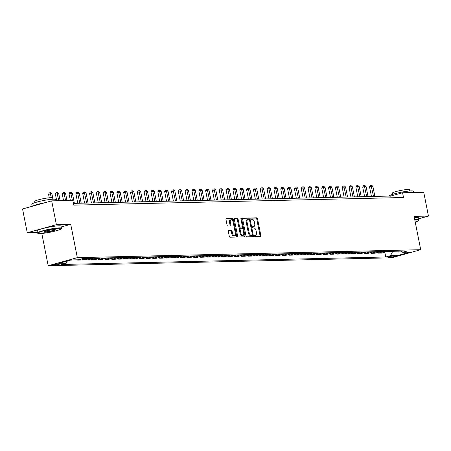 <?xml version="1.0" encoding="UTF-8"?>
<svg xmlns="http://www.w3.org/2000/svg" width="451" height="451" viewBox="0 0 451 451"><rect width="100%" height="100%" fill="white"/><g stroke="black" fill="none" stroke-linecap="round" stroke-linejoin="round"><path stroke-width="0.68" d="M254.296 235.986A0.671 0.366 74.5 0 0 254.804 236.628L260.498 236.499A0.958 0.524 74.5 0 0 260.571 236.487A0.958 0.524 74.5 0 0 260.853 235.552L257.521 218.735A0.958 0.524 74.5 0 0 256.799 217.816L251.1 217.946A0.671 0.366 74.5 0 0 251.055 217.951A0.671 0.366 74.5 0 0 250.857 218.611A0.671 0.366 74.5 0 0 251.359 219.254L252.098 219.237A3.067 1.68 74.5 0 1 254.409 222.185L254.685 223.589A3.067 1.68 74.5 0 1 253.789 226.582A3.067 1.68 74.5 0 1 253.558 226.616L252.825 226.633A0.671 0.366 74.5 0 0 252.774 226.644A0.671 0.366 74.5 0 0 252.577 227.298A0.671 0.366 74.5 0 0 253.084 227.941L253.817 227.924A3.067 1.68 74.5 0 1 256.129 230.873L256.405 232.276A3.067 1.68 74.5 0 1 255.508 235.27A3.067 1.68 74.5 0 1 255.283 235.304L254.544 235.321A0.671 0.366 74.5 0 0 254.494 235.332A0.671 0.366 74.5 0 0 254.296 235.986M54.537 265.098A3.123 0.361 168.8 0 0 58.004 264.562A3.123 0.361 168.8 0 0 60.124 263.79A3.123 0.361 168.8 0 0 59.577 263.694A3.123 0.361 168.8 0 0 56.11 264.235A3.123 0.361 168.8 0 0 53.99 265.002A3.123 0.361 168.8 0 0 54.537 265.098M228.708 230.619A0.958 0.524 74.5 0 0 228.634 230.63A0.958 0.524 74.5 0 0 228.358 231.566L229.294 236.285A0.958 0.524 74.5 0 0 230.016 237.203L236.341 237.057A0.958 0.524 74.5 0 0 236.414 237.046A0.958 0.524 74.5 0 0 236.69 236.11L233.364 219.293A0.958 0.524 74.5 0 0 232.643 218.374L226.312 218.521A0.958 0.524 74.5 0 0 226.244 218.532A0.958 0.524 74.5 0 0 225.962 219.468L227.09 225.167A0.958 0.524 74.5 0 0 227.811 226.086L230.517 226.024A0.958 0.524 74.5 0 0 230.591 226.013A0.958 0.524 74.5 0 0 230.873 225.077L230.314 222.253A2.565 1.404 74.5 0 1 231.059 219.75A2.565 1.404 74.5 0 1 233.178 222.185L235.371 233.257A2.565 1.404 74.5 0 1 234.627 235.76A2.565 1.404 74.5 0 1 232.502 233.319L232.141 231.476A0.958 0.524 74.5 0 0 231.419 230.557L228.572 230.658M61.201 226.983L70.734 224.333L56.392 224.66L51.685 200.87L22.55 208.971L27.263 232.767L37.41 232.53M70.734 224.333L77.33 257.645L420.704 249.702L391.569 257.809L48.201 265.746L77.33 257.645M418.787 218.746L428.45 216.057L414.108 216.39L420.704 249.702M428.45 216.057L423.737 192.267L402.568 192.757L390.758 196.038L73.445 203.378M51.685 200.87L72.853 200.379L73.795 205.137L403.51 197.515L402.568 192.757M245.97 235.896A0.958 0.524 74.5 0 0 246.691 236.82L253.017 236.674A0.958 0.524 74.5 0 0 253.09 236.662A0.958 0.524 74.5 0 0 253.372 235.726L250.04 218.91A0.958 0.524 74.5 0 0 249.318 217.985L242.993 218.132A0.958 0.524 74.5 0 0 242.92 218.143A0.958 0.524 74.5 0 0 242.638 219.079L245.97 235.896M244.679 236.865L238.353 237.012A0.958 0.524 74.5 0 1 237.632 236.087L234.3 219.271A0.958 0.524 74.5 0 1 234.582 218.335A0.958 0.524 74.5 0 1 234.65 218.329L237.361 218.261A0.958 0.524 74.5 0 1 238.083 219.186L239.43 226.007A0.958 0.524 74.5 0 0 240.152 226.926L241.95 226.887A0.958 0.524 74.5 0 0 242.024 226.876A0.958 0.524 74.5 0 0 242.3 225.94L240.896 218.836A0.671 0.366 74.5 0 1 241.093 218.183A0.671 0.366 74.5 0 1 241.646 218.82L245.034 235.918A0.958 0.524 74.5 0 1 244.752 236.854A0.958 0.524 74.5 0 1 244.679 236.865M394.732 255.965L393.531 255.993A3.027 0.35 168.8 0 0 390.166 256.518A3.027 0.35 168.8 0 0 388.119 257.262A3.027 0.35 168.8 0 0 388.649 257.352L389.85 257.324A3.027 0.35 168.8 0 0 393.21 256.805A3.027 0.35 168.8 0 0 395.262 256.055A3.027 0.35 168.8 0 0 394.732 255.965M401.069 251.111L402.642 252.289L407.405 250.965L83.153 258.462L78.389 259.787L71.016 259.956L58.889 263.333L66.263 263.159L61.499 264.483L385.752 256.985L390.515 255.661L392.742 251.303M402.642 252.289L410.015 252.12L397.889 255.491L390.515 255.661M56.392 224.66L27.263 232.767M41.808 233.483L48.201 265.746M391.107 197.803L390.758 196.038M384.804 252.199L385.752 256.985M377.972 252.357L378.13 253.146L381.681 253.067L386.445 251.743A3.907 3.236 -91.3 0 0 387.155 251.432M371.145 252.515L371.303 253.304L374.854 253.225L379.618 251.9A3.907 3.236 -91.3 0 0 380.328 251.59M364.312 252.673L364.47 253.462L368.022 253.383L372.785 252.058A3.907 3.236 -91.3 0 0 373.496 251.748M357.485 252.831L357.643 253.62L361.195 253.541L365.958 252.216A3.907 3.236 -91.3 0 0 366.669 251.906M350.658 252.988L350.81 253.778L354.362 253.699L359.126 252.374A3.907 3.236 -91.3 0 0 359.842 252.064M343.825 253.146L343.983 253.936L347.535 253.857L352.299 252.532A3.907 3.236 -91.3 0 0 353.009 252.222M336.998 253.304L337.156 254.093L340.708 254.014L345.472 252.69A3.907 3.236 -91.3 0 0 346.182 252.38M330.166 253.462L330.324 254.251L333.875 254.172L338.639 252.848A3.907 3.236 -91.3 0 0 339.355 252.537M323.339 253.62L323.497 254.409L327.048 254.33L331.812 253.005A3.907 3.236 -91.3 0 0 332.522 252.695M316.512 253.778L316.67 254.567L320.216 254.488L324.979 253.163A3.907 3.236 -91.3 0 0 325.695 252.853M309.679 253.936L309.837 254.725L313.389 254.646L318.152 253.321A3.907 3.236 -91.3 0 0 318.863 253.011M302.852 254.093L303.01 254.883L306.562 254.804L311.325 253.479A3.907 3.236 -91.3 0 0 312.036 253.169M296.019 254.251L296.177 255.04L299.729 254.962L304.493 253.637A3.907 3.236 -91.3 0 0 305.209 253.327M289.192 254.409L289.35 255.198L292.902 255.119L297.666 253.795A3.907 3.236 -91.3 0 0 298.376 253.485M282.365 254.567L282.523 255.356L286.069 255.277L290.833 253.952A3.907 3.236 -91.3 0 0 291.549 253.642M275.533 254.725L275.691 255.514L279.242 255.435L284.006 254.11A3.907 3.236 -91.3 0 0 284.716 253.8M268.706 254.883L268.864 255.672L272.415 255.593L277.179 254.268A3.907 3.236 -91.3 0 0 277.889 253.958M261.879 255.04L262.031 255.83L265.583 255.751L270.346 254.426A3.907 3.236 -91.3 0 0 271.062 254.116M255.046 255.198L255.204 255.988L258.756 255.909L263.519 254.584A3.907 3.236 -91.3 0 0 264.23 254.274M248.219 255.356L248.377 256.145L251.929 256.067L256.692 254.742A3.907 3.236 -91.3 0 0 257.403 254.432M241.386 255.514L241.544 256.303L245.096 256.224L249.86 254.9A3.907 3.236 -91.3 0 0 250.57 254.589M234.559 255.672L234.717 256.461L238.269 256.382L243.033 255.057A3.907 3.236 -91.3 0 0 243.743 254.747M227.732 255.83L227.885 256.619L231.436 256.54L236.2 255.215A3.907 3.236 -91.3 0 0 236.916 254.905M220.9 255.988L221.058 256.782L224.609 256.698L229.373 255.373A3.907 3.236 -91.3 0 0 230.083 255.063M214.073 256.145L214.231 256.94L217.782 256.856L222.546 255.531A3.907 3.236 -91.3 0 0 223.256 255.221M207.24 256.303L207.398 257.098L210.95 257.014L215.713 255.689A3.907 3.236 -91.3 0 0 216.429 255.379M200.413 256.461L200.571 257.256L204.123 257.171L208.886 255.847A3.907 3.236 -91.3 0 0 209.597 255.537M193.586 256.619L193.738 257.414L197.29 257.329L202.054 256.005A3.907 3.236 -91.3 0 0 202.77 255.694M186.753 256.777L186.911 257.572L190.463 257.487L195.227 256.162A3.907 3.236 -91.3 0 0 195.937 255.852M179.926 256.935L180.084 257.73L183.636 257.645L188.4 256.32A3.907 3.236 -91.3 0 0 189.11 256.01M173.094 257.093L173.252 257.887L176.803 257.803L181.567 256.478A3.907 3.236 -91.3 0 0 182.283 256.168M166.267 257.25L166.425 258.045L169.976 257.961L174.74 256.636A3.907 3.236 -91.3 0 0 175.45 256.326M159.44 257.408L159.598 258.203L163.144 258.119L167.907 256.794A3.907 3.236 -91.3 0 0 168.623 256.484M152.607 257.566L152.765 258.361L156.317 258.276L161.08 256.952A3.907 3.236 -91.3 0 0 161.791 256.642M145.78 257.724L145.938 258.519L149.49 258.434L154.253 257.109A3.907 3.236 -91.3 0 0 154.964 256.799M138.953 257.882L139.105 258.677L142.657 258.592L147.421 257.267A3.907 3.236 -91.3 0 0 148.137 256.957M132.12 258.04L132.278 258.835L135.83 258.75L140.594 257.425A3.907 3.236 -91.3 0 0 141.304 257.115M125.293 258.197L125.451 258.992L129.003 258.908L133.761 257.583A3.907 3.236 -91.3 0 0 134.477 257.273M118.461 258.355L118.619 259.15L122.17 259.066L126.934 257.741A3.907 3.236 -91.3 0 0 127.644 257.431M111.634 258.513L111.792 259.308L115.343 259.224L120.107 257.899A3.907 3.236 -91.3 0 0 120.817 257.589M104.807 258.671L104.959 259.466L108.511 259.381L113.274 258.057A3.907 3.236 -91.3 0 0 113.99 257.746M97.974 258.829L98.132 259.624L101.684 259.539L106.447 258.214A3.907 3.236 -91.3 0 0 107.158 257.904M91.147 258.987L91.305 259.782L94.857 259.697L99.62 258.372A3.907 3.236 -91.3 0 0 100.331 258.062M84.314 259.145L84.472 259.939L88.024 259.855L92.788 258.53A3.907 3.236 -91.3 0 0 93.498 258.22M77.589 259.804L77.645 260.097L81.197 260.013L85.961 258.688A3.907 3.236 -91.3 0 0 86.671 258.378M70.768 260.024L75.509 259.855M378.13 253.146L382.893 251.821A3.907 3.236 -91.3 0 0 383.604 251.511M371.303 253.304L376.066 251.979A3.907 3.236 -91.3 0 0 376.777 251.669M364.47 253.462L369.234 252.137A3.907 3.236 -91.3 0 0 369.95 251.827M357.643 253.62L362.407 252.295A3.907 3.236 -91.3 0 0 363.117 251.985M350.81 253.778L355.574 252.453A3.907 3.236 -91.3 0 0 356.29 252.148M343.983 253.936L348.747 252.611A3.907 3.236 -91.3 0 0 349.457 252.306M337.156 254.093L341.92 252.769A3.907 3.236 -91.3 0 0 342.63 252.464M330.324 254.251L335.087 252.926A3.907 3.236 -91.3 0 0 335.803 252.622M323.497 254.409L328.26 253.084A3.907 3.236 -91.3 0 0 328.971 252.78M316.67 254.567L321.428 253.242A3.907 3.236 -91.3 0 0 322.144 252.938M309.837 254.725L314.601 253.4A3.907 3.236 -91.3 0 0 315.311 253.096M303.01 254.883L307.774 253.558A3.907 3.236 -91.3 0 0 308.484 253.253M296.177 255.04L300.941 253.716A3.907 3.236 -91.3 0 0 301.657 253.411M289.35 255.198L294.114 253.874A3.907 3.236 -91.3 0 0 294.824 253.569M282.523 255.356L287.287 254.031A3.907 3.236 -91.3 0 0 287.997 253.727M275.691 255.514L280.454 254.189A3.907 3.236 -91.3 0 0 281.165 253.885M268.864 255.672L273.627 254.347A3.907 3.236 -91.3 0 0 274.338 254.043M262.031 255.83L266.795 254.505A3.907 3.236 -91.3 0 0 267.511 254.201M255.204 255.988L259.968 254.663A3.907 3.236 -91.3 0 0 260.678 254.358M248.377 256.145L253.141 254.821A3.907 3.236 -91.3 0 0 253.851 254.516M241.544 256.303L246.308 254.978A3.907 3.236 -91.3 0 0 247.024 254.674M234.717 256.461L239.481 255.136A3.907 3.236 -91.3 0 0 240.191 254.832M227.885 256.619L232.648 255.294A3.907 3.236 -91.3 0 0 233.364 254.99M221.058 256.782L225.821 255.452A3.907 3.236 -91.3 0 0 226.532 255.148M214.231 256.94L218.994 255.61A3.907 3.236 -91.3 0 0 219.705 255.305M207.398 257.098L212.162 255.768A3.907 3.236 -91.3 0 0 212.878 255.463M200.571 257.256L205.335 255.926A3.907 3.236 -91.3 0 0 206.045 255.621M193.738 257.414L198.502 256.083A3.907 3.236 -91.3 0 0 199.218 255.779M186.911 257.572L191.675 256.247A3.907 3.236 -91.3 0 0 192.385 255.937M180.084 257.73L184.848 256.405A3.907 3.236 -91.3 0 0 185.558 256.095M173.252 257.887L178.015 256.563A3.907 3.236 -91.3 0 0 178.731 256.253M166.425 258.045L171.188 256.72A3.907 3.236 -91.3 0 0 171.899 256.41M159.598 258.203L164.361 256.878A3.907 3.236 -91.3 0 0 165.072 256.568M152.765 258.361L157.529 257.036A3.907 3.236 -91.3 0 0 158.239 256.726M145.938 258.519L150.702 257.194A3.907 3.236 -91.3 0 0 151.412 256.884M139.105 258.677L143.869 257.352A3.907 3.236 -91.3 0 0 144.585 257.042M132.278 258.835L137.042 257.51A3.907 3.236 -91.3 0 0 137.752 257.2M125.451 258.992L130.215 257.668A3.907 3.236 -91.3 0 0 130.925 257.358M118.619 259.15L123.382 257.825A3.907 3.236 -91.3 0 0 124.098 257.515M111.792 259.308L116.555 257.983A3.907 3.236 -91.3 0 0 117.266 257.673M104.959 259.466L109.723 258.141A3.907 3.236 -91.3 0 0 110.439 257.831M98.132 259.624L102.896 258.299A3.907 3.236 -91.3 0 0 103.606 257.989M91.305 259.782L96.069 258.457A3.907 3.236 -91.3 0 0 96.779 258.147M84.472 259.939L89.236 258.615A3.907 3.236 -91.3 0 0 89.952 258.305M77.645 260.097L82.409 258.773A3.907 3.236 -91.3 0 0 83.097 258.479M70.813 260.255L71.957 259.934M67.385 260.966L66.263 263.159M398.086 251.179L397.889 255.491M254.313 235.529L254.494 235.523A3.067 1.68 74.5 0 0 254.725 235.49A3.067 1.68 74.5 0 0 254.939 235.399M253.22 226.712A3.067 1.68 74.5 0 1 253.005 226.802A3.067 1.68 74.5 0 1 252.774 226.836L252.594 226.842M260.007 236.51A0.958 0.524 74.5 0 0 260.064 235.772L256.732 218.955A0.958 0.524 74.5 0 0 256.01 218.036L250.874 218.154M249.341 219.564L249.251 219.13A0.958 0.524 74.5 0 0 248.529 218.205L242.7 218.34M252.526 236.685A0.958 0.524 74.5 0 0 252.583 235.946L252.419 235.112M252.171 235.377A0.671 0.366 74.5 0 0 252.222 235.371A0.671 0.366 74.5 0 0 252.413 234.717L249.493 219.953A0.671 0.366 74.5 0 0 248.986 219.31L248.213 219.327A3.067 1.68 74.5 0 0 247.982 219.361A3.067 1.68 74.5 0 0 247.086 222.354L249.082 232.445A3.067 1.68 74.5 0 0 251.393 235.394L252.171 235.377L251.382 235.597A0.671 0.366 74.5 0 0 251.432 235.591A0.671 0.366 74.5 0 0 251.478 235.569M247.424 219.547A3.067 1.68 74.5 0 0 247.193 219.581A3.067 1.68 74.5 0 0 246.297 222.574L247.086 222.354M251.382 235.597L250.604 235.614A3.067 1.68 74.5 0 1 248.298 232.665L246.297 222.574M234.362 218.532L237.361 218.261M241.302 227.067A0.958 0.524 74.5 0 1 241.234 227.095A0.958 0.524 74.5 0 1 241.161 227.107L239.368 227.146A0.958 0.524 74.5 0 1 238.647 226.227L237.294 219.406A0.958 0.524 74.5 0 0 236.572 218.481M242.322 226.419L242.756 228.634M243.788 233.821L244.245 236.138L245.034 235.918M240.834 233.082A2.565 1.404 74.5 0 0 242.954 235.518A2.565 1.404 74.5 0 0 243.703 233.015L242.931 229.114A0.958 0.524 74.5 0 0 242.21 228.195L240.411 228.234A0.958 0.524 74.5 0 0 240.338 228.245A0.958 0.524 74.5 0 0 240.062 229.181L240.834 233.082L240.045 233.302A2.565 1.404 74.5 0 0 242.17 235.738L242.954 235.518M240.276 228.274L239.628 228.454A0.958 0.524 74.5 0 0 239.554 228.465A0.958 0.524 74.5 0 0 239.272 229.401L240.062 229.181M240.045 233.302L239.272 229.401M244.183 236.876A0.958 0.524 74.5 0 0 244.245 236.138M234.627 235.76L233.838 235.98A2.565 1.404 74.5 0 1 231.718 233.539L231.352 231.696A0.958 0.524 74.5 0 0 230.63 230.771L228.415 230.827M231.059 219.75L230.269 219.964A2.565 1.404 74.5 0 0 229.525 222.473L230.314 222.253M230.027 226.036A0.958 0.524 74.5 0 0 230.083 225.297L229.525 222.473M232.947 221.385L232.575 219.513A0.958 0.524 74.5 0 0 231.853 218.594L226.024 218.729M235.845 237.068A0.958 0.524 74.5 0 0 235.907 236.33L235.456 234.063M374.871 196.405L372.876 186.319L371.506 186.348L369.538 186.894L371.438 196.489M369.538 186.894L370.294 185.485L371.083 185.265L373.507 196.439M371.083 185.265L371.63 185.254L372.876 186.319M368.044 196.563L366.043 186.477L364.679 186.505L362.711 187.052L364.611 196.647M362.711 187.052L363.467 185.643L364.256 185.423L366.674 196.597M364.256 185.423L364.797 185.412L366.043 186.477M361.212 196.721L359.216 186.635L357.852 186.663L355.878 187.21L357.778 196.805M355.878 187.21L356.634 185.801L357.423 185.581L359.847 196.754M357.423 185.581L357.97 185.57L359.216 186.635M354.385 196.884L352.389 186.793L351.019 186.821L349.051 187.368L350.951 196.963M349.051 187.368L349.807 185.959L350.596 185.739L353.02 196.912M350.596 185.739L351.143 185.727L352.389 186.793M347.558 197.042L345.556 186.951L344.192 186.979L342.224 187.526L344.124 197.121M342.224 187.526L342.98 186.116L343.763 185.897L346.188 197.07M343.763 185.897L344.31 185.885L345.556 186.951M415.236 222.078A11.918 1.37 168.8 0 0 418.759 220.516A11.918 1.37 168.8 0 0 416.724 219.987A11.918 1.37 168.8 0 0 414.841 220.099M414.779 219.772A12.211 1.404 -11.2 0 1 416.899 219.637A12.211 1.404 -11.2 0 1 419.035 220.003A12.211 1.404 -11.2 0 1 418.985 220.178L418.759 220.516M389.405 196.072L389.393 195.999A12.211 1.404 -11.2 0 1 397.658 192.994A12.211 1.404 -11.2 0 1 411.211 190.891A12.211 1.404 -11.2 0 1 413.341 191.258L413.59 192.498M392.556 194.381L392.314 193.146A8.789 1.009 -11.2 0 1 398.267 190.982A8.789 1.009 -11.2 0 1 408.02 189.471A8.789 1.009 -11.2 0 1 409.559 189.73L409.801 190.965M414.362 217.675A12.211 1.404 -11.2 0 1 416.487 217.54A12.211 1.404 -11.2 0 1 418.618 217.906L419.035 220.003M39.93 233.601A11.918 1.37 168.8 0 0 52.508 231.696A11.918 1.37 168.8 0 0 61.178 228.781A11.918 1.37 168.8 0 0 59.143 228.257A11.918 1.37 168.8 0 0 45.28 230.455A11.918 1.37 168.8 0 0 37.957 233.381A11.918 1.37 168.8 0 0 39.93 233.601M37.957 233.381L37.619 233.156A12.211 1.404 -11.2 0 1 37.506 233.015A12.211 1.404 -11.2 0 1 45.771 230.004A12.211 1.404 -11.2 0 1 59.323 227.902A12.211 1.404 -11.2 0 1 61.46 228.268A12.211 1.404 -11.2 0 1 61.409 228.443L61.178 228.781M44.734 232.265A5.959 0.688 -11.2 0 1 43.719 232A5.959 0.688 -11.2 0 1 48.054 230.54A5.959 0.688 -11.2 0 1 54.34 229.593A5.959 0.688 -11.2 0 1 55.326 229.7A5.959 0.688 -11.2 0 1 51.668 231.16A5.959 0.688 -11.2 0 1 44.734 232.265M43.967 231.803A5.666 0.654 168.8 0 0 44.914 231.91A5.666 0.654 168.8 0 0 50.924 231.002A5.666 0.654 168.8 0 0 55.022 229.615M32.213 206.287L31.812 204.269A12.211 1.404 -11.2 0 1 40.083 201.259A12.211 1.404 -11.2 0 1 53.635 199.162A12.211 1.404 -11.2 0 1 55.766 199.528L56.014 200.768M34.981 202.651L34.733 201.417A8.789 1.009 -11.2 0 1 40.686 199.252A8.789 1.009 -11.2 0 1 50.444 197.735A8.789 1.009 -11.2 0 1 51.978 198L52.226 199.235M37.506 233.015L37.089 230.918A12.211 1.404 -11.2 0 1 45.359 227.913A12.211 1.404 -11.2 0 1 58.912 225.81A12.211 1.404 -11.2 0 1 61.043 226.176L61.46 228.268M32.731 206.141A12.211 1.404 -11.2 0 1 45.252 202.657M340.725 197.2L338.729 187.109L337.359 187.137L335.392 187.684L337.292 197.279M335.392 187.684L336.147 186.274L336.936 186.054L339.361 197.228M336.936 186.054L337.483 186.043L338.729 187.109M333.898 197.358L331.897 187.266L330.532 187.295L328.565 187.841L330.465 197.437M328.565 187.841L329.32 186.432L330.109 186.212L332.528 197.386M330.109 186.212L330.651 186.201L331.897 187.266M327.065 197.515L325.07 187.424L323.705 187.453L321.738 187.999L323.632 197.594M321.738 187.999L322.488 186.59L323.277 186.37L325.701 197.544M323.277 186.37L323.824 186.359L325.07 187.424M320.238 197.673L318.243 187.582L316.873 187.61L314.905 188.157L316.805 197.752M314.905 188.157L315.661 186.748L316.45 186.528L318.874 197.701M316.45 186.528L316.997 186.517L318.243 187.582M313.411 197.831L311.41 187.74L310.046 187.768L308.078 188.315L309.978 197.91M308.078 188.315L308.834 186.906L309.617 186.686L312.041 197.859M309.617 186.686L310.164 186.675L311.41 187.74M306.579 197.989L304.583 187.898L303.219 187.926L301.245 188.473L303.145 198.068M301.245 188.473L302.001 187.064L302.79 186.844L305.214 198.017M302.79 186.844L303.337 186.832L304.583 187.898M299.752 198.147L297.75 188.056L296.386 188.084L294.418 188.631L296.318 198.226M294.418 188.631L295.174 187.221L295.963 187.002L298.387 198.175M295.963 187.002L296.51 186.99L297.75 188.056M292.919 198.305L290.923 188.214L289.559 188.242L287.591 188.789L289.486 198.384M287.591 188.789L288.347 187.379L289.13 187.159L291.555 198.333M289.13 187.159L289.677 187.148L290.923 188.214M286.092 198.463L284.096 188.371L282.726 188.4L280.759 188.946L282.659 198.541M280.759 188.946L281.514 187.537L282.303 187.317L284.728 198.491M282.303 187.317L282.85 187.306L284.096 188.371M279.265 198.62L277.264 188.529L275.899 188.557L273.932 189.104L275.832 198.699M273.932 189.104L274.687 187.695L275.471 187.475L277.895 198.649M275.471 187.475L276.018 187.464L277.264 188.529M272.432 198.778L270.437 188.687L269.072 188.715L267.099 189.268L268.999 198.857M267.099 189.268L267.855 187.853L268.644 187.633L271.068 198.806M268.644 187.633L269.191 187.622L270.437 188.687M265.605 198.936L263.604 188.845L262.24 188.873L260.272 189.426L262.172 199.015M260.272 189.426L261.028 188.011L261.817 187.791L264.241 198.964M261.817 187.791L262.364 187.779L263.604 188.845M258.773 199.094L256.777 189.003L255.413 189.031L253.445 189.583L255.339 199.173M253.445 189.583L254.201 188.168L254.984 187.949L257.408 199.122M254.984 187.949L255.531 187.937L256.777 189.003M251.946 199.252L249.95 189.161L248.58 189.189L246.612 189.741L248.512 199.331M246.612 189.741L247.368 188.326L248.157 188.106L250.581 199.28M248.157 188.106L248.704 188.095L249.95 189.161M245.118 199.41L243.117 189.319L241.753 189.347L239.785 189.899L241.685 199.489M239.785 189.899L240.541 188.484L241.324 188.264L243.749 199.438M241.324 188.264L241.871 188.253L243.117 189.319M238.286 199.567L236.29 189.476L234.926 189.505L232.953 190.057L234.853 199.646M232.953 190.057L233.708 188.642L234.497 188.422L236.922 199.596M234.497 188.422L235.044 188.411L236.29 189.476M231.459 199.725L229.463 189.634L228.093 189.662L226.126 190.215L228.026 199.804M226.126 190.215L226.881 188.8L227.67 188.58L230.095 199.754M227.67 188.58L228.217 188.569L229.463 189.634M224.632 199.883L222.631 189.792L221.266 189.82L219.299 190.373L221.199 199.962M219.299 190.373L220.054 188.958L220.838 188.738L223.262 199.911M220.838 188.738L221.385 188.727L222.631 189.792M217.799 200.041L215.803 189.95L214.434 189.978L212.466 190.531L214.366 200.12M212.466 190.531L213.222 189.116L214.011 188.896L216.435 200.069M214.011 188.896L214.558 188.884L215.803 189.95M210.972 200.199L208.971 190.108L207.607 190.136L205.639 190.688L207.539 200.278M205.639 190.688L206.395 189.273L207.184 189.054L209.602 200.227M207.184 189.054L207.725 189.042L208.971 190.108M204.14 200.357L202.144 190.266L198.812 190.846L200.706 200.436M198.812 190.846L199.562 189.431L200.351 189.211L202.775 200.385M200.351 189.211L200.898 189.2L202.144 190.266M197.312 200.515L195.317 190.423L191.979 191.004L193.879 200.594M191.979 191.004L192.735 189.589L193.524 189.369L195.948 200.543M193.524 189.369L194.071 189.358L195.317 190.423M190.485 200.672L188.484 190.581L185.152 191.162L187.052 200.751M185.152 191.162L185.908 189.747L186.691 189.533L189.116 200.701M186.691 189.533L187.238 189.516L188.484 190.581M183.653 200.83L181.657 190.739L178.32 191.32L180.22 200.909M178.32 191.32L179.075 189.905L179.864 189.691L182.289 200.858M179.864 189.691L180.411 189.674L181.657 190.739M176.826 200.988L174.825 190.897L171.493 191.478L173.393 201.067M171.493 191.478L172.248 190.063L173.037 189.848L175.462 201.016M173.037 189.848L173.579 189.832L174.825 190.897M169.993 201.146L167.998 191.055L164.666 191.636L166.56 201.225M164.666 191.636L165.421 190.221L166.205 190.006L168.629 201.174M166.205 190.006L166.752 189.989L167.998 191.055M163.166 201.304L161.17 191.213L157.833 191.793L159.733 201.383M157.833 191.793L158.589 190.378L159.378 190.164L161.802 201.332M159.378 190.164L159.925 190.147L161.17 191.213M156.339 201.462L154.338 191.371L151.006 191.951L152.906 201.541M151.006 191.951L151.761 190.536L152.545 190.322L154.969 201.49M152.545 190.322L153.092 190.305L154.338 191.371M149.506 201.62L147.511 191.528L144.173 192.109L146.073 201.698M144.173 192.109L144.929 190.694L145.718 190.48L148.142 201.648M145.718 190.48L146.265 190.463L147.511 191.528M142.679 201.777L140.678 191.686L137.346 192.267L139.246 201.856M137.346 192.267L138.102 190.852L138.891 190.638L141.315 201.811M138.891 190.638L139.438 190.621L140.678 191.686M135.847 201.935L133.851 191.844L130.519 192.425L132.414 202.014M130.519 192.425L131.275 191.01L132.058 190.796L134.483 201.969M132.058 190.796L132.605 190.779L133.851 191.844M129.02 202.093L127.024 192.002L123.687 192.583L125.587 202.172M123.687 192.583L124.442 191.168L125.231 190.953L127.656 202.127M125.231 190.953L125.778 190.936L127.024 192.002M122.193 202.251L120.191 192.16L116.86 192.74L118.76 202.33M116.86 192.74L117.615 191.325L118.399 191.111L120.823 202.285M118.399 191.111L118.946 191.094L120.191 192.16M115.36 202.409L113.364 192.318L110.027 192.898L111.927 202.488M110.027 192.898L110.783 191.489L111.572 191.269L113.996 202.443M111.572 191.269L112.119 191.252L113.364 192.318M108.533 202.567L106.532 192.476L103.2 193.056L105.1 202.646M103.2 193.056L103.956 191.647L104.745 191.427L107.169 202.6M104.745 191.427L105.292 191.41L106.532 192.476M101.706 202.725L99.705 192.633L96.373 193.214L98.273 202.803M96.373 193.214L97.128 191.805L97.912 191.585L100.336 202.758M97.912 191.585L98.459 191.568L99.705 192.633M94.873 202.882L92.878 192.791L89.54 193.372L91.44 202.961M89.54 193.372L90.296 191.963L91.085 191.743L93.509 202.916M91.085 191.743L91.632 191.726L92.878 192.791M88.046 203.04L86.045 192.949L82.713 193.53L84.613 203.119M82.713 193.53L83.469 192.12L84.258 191.9L86.677 203.074M84.258 191.9L84.799 191.884L86.045 192.949M81.214 203.198L79.218 193.107L75.881 193.688L77.781 203.277M75.881 193.688L76.636 192.278L77.425 192.058L79.85 203.232M77.425 192.058L77.972 192.041L79.218 193.107M74.387 203.356L72.391 193.265L69.054 193.845L70.362 200.436M69.054 193.845L69.809 192.436L70.598 192.216L72.425 200.391M70.598 192.216L71.145 192.199L72.391 193.265M66.962 200.515L65.558 193.423L62.227 194.003L63.529 200.594M62.227 194.003L62.982 192.594L63.766 192.374L65.598 200.548M63.766 192.374L64.313 192.363L65.558 193.423M60.135 200.672L58.731 193.58L55.394 194.161L56.702 200.751M55.394 194.161L56.149 192.752L56.939 192.532L58.771 200.706M56.939 192.532L57.486 192.521L58.731 193.58M52.981 199.184L51.899 193.738L48.567 194.319L49.255 197.803M48.567 194.319L49.322 192.91L50.112 192.69L51.324 197.758M50.112 192.69L50.653 192.678L51.899 193.738M382.893 251.821L386.445 251.743M376.066 251.979L379.618 251.9M369.234 252.137L372.785 252.058M362.407 252.295L365.958 252.216M355.574 252.453L359.126 252.374M348.747 252.611L352.299 252.532M341.92 252.769L345.472 252.69M335.087 252.926L338.639 252.848M328.26 253.084L331.812 253.005M321.428 253.242L324.979 253.163M314.601 253.4L318.152 253.321M307.774 253.558L311.325 253.479M300.941 253.716L304.493 253.637M294.114 253.874L297.666 253.795M287.287 254.031L290.833 253.952M280.454 254.189L284.006 254.11M273.627 254.347L277.179 254.268M266.795 254.505L270.346 254.426M259.968 254.663L263.519 254.584M253.141 254.821L256.692 254.742M246.308 254.978L249.86 254.9M239.481 255.136L243.033 255.057M232.648 255.294L236.2 255.215M225.821 255.452L229.373 255.373M218.994 255.61L222.546 255.531M212.162 255.768L215.713 255.689M205.335 255.926L208.886 255.847M198.502 256.083L202.054 256.005M191.675 256.247L195.227 256.162M184.848 256.405L188.4 256.32M178.015 256.563L181.567 256.478M171.188 256.72L174.74 256.636M164.361 256.878L167.907 256.794M157.529 257.036L161.08 256.952M150.702 257.194L154.253 257.109M143.869 257.352L147.421 257.267M137.042 257.51L140.594 257.425M130.215 257.668L133.761 257.583M123.382 257.825L126.934 257.741M116.555 257.983L120.107 257.899M109.723 258.141L113.274 258.057M102.896 258.299L106.447 258.214M96.069 258.457L99.62 258.372M89.236 258.615L92.788 258.53M82.409 258.773L85.961 258.688M389.709 256.625L389.85 257.324M388.57 256.974L388.649 257.352M254.494 235.523L255.283 235.304M252.774 226.836L253.558 226.616M256.01 218.036L256.799 217.816M256.732 218.955L257.521 218.735M260.064 235.772L260.853 235.552M248.529 218.205L249.318 217.985M249.251 219.13L250.04 218.91M252.583 235.946L253.372 235.726M248.298 232.665L249.082 232.445M250.604 235.614L251.393 235.394M237.294 219.406L238.083 219.186M238.647 226.227L239.43 226.007M239.368 227.146L240.152 226.926M241.161 227.107L241.95 226.887M240.93 219.023L241.646 218.82M230.63 230.771L231.419 230.557M231.352 231.696L232.141 231.476M231.718 233.539L232.502 233.319M230.083 225.297L230.873 225.077M231.853 218.594L232.643 218.374M232.575 219.513L233.364 219.293M235.907 236.33L236.69 236.11M254.725 235.49L255.508 235.27M253.005 226.802L253.789 226.582M251.432 235.591L252.222 235.371M247.193 219.581L247.982 219.361M241.234 227.095L242.024 226.876M239.554 228.465L240.338 228.245"/></g></svg>

